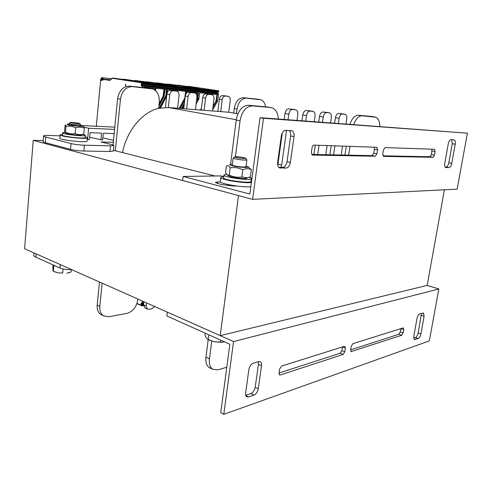 <?xml version="1.0" encoding="UTF-8"?>
<svg xmlns="http://www.w3.org/2000/svg" width="492" height="492" viewBox="0 0 492 492"><rect width="100%" height="100%" fill="white"/><g stroke="black" fill="none" stroke-linecap="round" stroke-linejoin="round"><path stroke-width="0.74" d="M444.411 189.801L427.179 285.409L220.232 335.636L24.6 248.737L33.235 140.337L43.167 140.626M113.443 150.294L215.09 176.001M220.232 335.636L238.509 195.564L33.235 140.337M467.4 133.172L457.142 189.162L252.617 199.358L263.491 118.264L467.4 133.172L260.034 117.668L249.856 194.051L183.092 176.443L221 175.915L223.762 176.61M451.73 139.703L452.253 143.732L448.815 162.827C448.237 165.386 447.326 166.794 446.072 167.052L445.125 167.052M431.964 149.211L431.472 154.549L430.02 156.733L382.93 155.829M374.191 147.2L374.418 149.224L373.779 153.178L372.044 155.613L311.676 154.451M289.167 130.491C290.44 131.628 290.938 133.449 290.655 135.958L287.027 161.677C286.332 165.115 284.868 167.009 282.642 167.354L278.823 167.366M448.255 143.898L444.774 163.326C444.454 165.521 444.737 166.917 445.617 167.52L449.018 167.606C450.266 167.348 451.176 165.933 451.761 163.369L455.217 144.224C455.549 141.973 455.266 140.54 454.362 139.925L451.041 139.666C449.78 139.863 448.852 141.272 448.255 143.898M382.758 153.91L383.655 156.382L433.034 157.286L434.491 155.091L435.113 151.554L434.442 149.297L385.095 147.582L383.397 149.992L382.758 153.91M311.375 152.274L312.192 154.968L312.635 155.078L375.23 156.228L376.964 153.775L377.61 149.814L376.681 147.286L314.099 145.109C313.066 145.238 312.371 146.149 312.026 147.834L311.375 152.274M285.993 168.104C288.214 167.754 289.677 165.853 290.378 162.403L294.044 136.591C294.339 133.762 293.712 131.85 292.174 130.86L285.827 130.3C283.552 130.534 282.051 132.428 281.326 135.989L277.666 162.329C277.39 165.041 277.986 166.88 279.456 167.846L285.993 168.104L282.642 167.354M263.491 118.264L260.034 117.668M220.342 181.794L215.502 182.261C215.287 182.612 216.129 183.042 218.024 183.553L222.101 184.617L234.069 186.062L236.597 185.988M252.617 199.358L182.618 180.527L183.092 176.443M233.559 341.559L167.286 312.119L166.837 315.938L229.85 344.252L220.736 412.69L223.798 414.338L233.559 341.559L438.846 288.988L429.332 340.913L223.798 414.338M258.275 361.725L258.435 364.295L255.188 387.29C254.542 390.439 253.122 392.53 250.914 393.575L245.723 395.347M342.457 346.946L341.872 350.575L340.163 353.244L279.001 373.028M400.918 328.601L400.347 331.872L398.901 334.246L350.655 349.855M421.41 313.404L418.182 332.955C417.634 335.347 416.73 336.872 415.457 337.524L413.698 338.127M258.245 388.778L261.523 365.71C261.75 363.816 261.387 362.518 260.434 361.798L258.694 361.602L253.275 363.207C251.018 364.178 249.555 366.288 248.884 369.547L245.625 393.034C245.41 394.842 245.754 396.091 246.658 396.78L248.558 396.952L253.964 395.088C256.172 394.037 257.599 391.933 258.245 388.778L255.188 387.29M345.39 348.164L344.984 346.386L344.412 346.331L281.615 366.042L279.585 369.062L279.001 373.047L279.493 374.91L280.299 374.99L343.096 354.437L344.806 351.755L345.39 348.164L342.45 346.989M403.717 329.64L403.397 327.986L402.991 327.949L352.912 343.668L351.233 346.307L350.648 349.867L351.042 351.614L401.7 335.267L403.145 332.887L403.717 329.64L400.912 328.638M419.75 313.896C418.464 314.505 417.542 316.036 416.982 318.49L413.784 336.337L414.362 339.517L418.2 338.514C419.467 337.856 420.371 336.331 420.918 333.927L424.104 316.325L423.507 313.053L419.75 313.896M427.179 285.409L438.846 288.988M115.325 150.767L120.454 99.206C121.948 90.989 125.909 86.789 132.336 86.61L152.994 89.009C157.575 91.371 159.672 95.86 159.273 102.465L158.633 108.345L168.313 107.52L169.734 94.722C170.214 92.152 171.413 90.829 173.332 90.762L177.04 91.223C178.498 91.973 179.156 93.431 179.014 95.614L177.587 108.24L186.634 108.947L188.073 96.475C188.547 93.96 189.697 92.668 191.523 92.601L195.035 93.037C196.431 93.751 197.058 95.177 196.911 97.318L195.459 109.642L204.082 110.313L205.539 98.142C206.007 95.688 207.114 94.427 208.854 94.353L212.181 94.765C213.516 95.448 214.112 96.844 213.958 98.947L212.495 110.971L220.717 111.616L222.187 99.728C222.648 97.336 223.712 96.1 225.379 96.026L228.534 96.414C229.819 97.072 230.379 98.431 230.219 100.497L228.743 112.244L232.796 112.939M237.907 113.824L228.743 112.244L220.717 111.616M212.495 110.971L204.082 110.313M195.459 109.642L186.634 108.947M177.587 108.24L168.313 107.52M158.633 108.345C142.373 112.028 126.801 130.601 122.502 152.582M137.877 299.056L137.785 299.874C136.462 307.082 132.858 311.584 126.967 313.379L108.843 316.75L103.529 315.833C100.743 313.914 99.513 310.76 99.833 306.375L102.139 283.177M154.654 306.504L151.917 308.736L148.885 309.302L147.403 309.062L146.253 306.012L146.598 302.931M236.498 113.578L237.089 108.99C238.472 101.985 241.523 98.369 246.246 98.136L261.08 99.802C263.472 100.842 264.967 103.172 265.575 106.801M233.688 113.099L234.266 108.523C235.643 101.543 238.7 97.933 243.423 97.705L257.531 99.163M217.858 111.389L219.346 99.279C219.807 96.893 220.871 95.663 222.538 95.589L225.404 95.891M201.216 110.091L202.692 97.687C203.159 95.245 204.26 93.984 206.007 93.91L209.014 94.23M183.762 108.726L185.22 96.014C185.693 93.511 186.843 92.225 188.67 92.158L191.837 92.49M165.423 107.434L166.874 94.261C167.354 91.69 168.553 90.374 170.466 90.313L173.805 90.663M113.037 144.949L117.613 98.695C119.101 90.51 123.055 86.328 129.476 86.155L148.885 88.166M102.213 315.188L100.909 314.548C98.123 312.635 96.893 309.493 97.201 305.12L99.489 282.002M145.183 308.06L143.621 304.831L143.959 301.756M280.981 167.36L281.67 165.072L277.949 164.248L282.303 132.926M313.927 154.494L315.304 145.146M329.831 154.802L331.208 145.706M344.917 155.091L346.288 146.229M334.615 123.16L335.439 117.717C336.005 114.999 337.088 113.578 338.687 113.449L341.405 113.707M318.718 121.985L319.542 116.395C320.12 113.603 321.251 112.145 322.93 112.016L325.809 112.287M301.928 120.749L302.752 114.999C303.343 112.133 304.523 110.632 306.301 110.503L309.345 110.792M284.179 119.445L285.003 113.523C285.6 110.571 286.836 109.033 288.712 108.904L291.947 109.212M211.689 368.422L209.186 367.53C206.517 365.581 205.441 362.124 205.957 357.155L208.196 339.597M230.563 164.334L236.209 120.079C238.097 110.577 242.236 105.632 248.614 105.257L267.685 107.047M349.947 124.285C352.044 118.326 354.88 115.312 358.434 115.245L371.681 116.475M353.693 124.562C355.814 118.775 358.613 115.848 362.075 115.798L375.974 117.244C378.465 118.56 379.762 121.641 379.855 126.493M348.619 155.165L349.99 146.358M338.348 123.43L339.129 118.301C339.701 115.577 340.784 114.15 342.377 114.015L345.359 114.359C346.546 115.066 347.008 116.592 346.743 118.929L345.968 123.996M342.561 146.099L341.19 155.017M333.57 154.875L334.941 145.835M322.488 122.268L323.269 116.991C323.853 114.193 324.984 112.723 326.663 112.594L329.831 112.963C331.073 113.701 331.565 115.269 331.307 117.656L330.526 122.859M327.118 145.558L325.741 154.722M317.703 154.568L319.074 145.281M305.735 121.032L306.522 115.608C307.113 112.73 308.293 111.223 310.065 111.087L313.429 111.487C314.739 112.262 315.267 113.867 315.009 116.309L314.228 121.659M288.017 119.728L288.798 114.144C289.401 111.18 290.637 109.63 292.512 109.501L296.098 109.931C297.469 110.743 298.035 112.391 297.783 114.888L297.002 120.386M281.67 165.072L286.535 130.343M235.447 156.696L240.059 120.768C241.966 111.229 246.105 106.26 252.476 105.878L270.705 107.527L272.722 108.068C276.086 109.845 277.968 113.498 278.374 119.015M226.787 367.253L217.888 369.843L212.667 369.234C210.004 367.284 208.934 363.822 209.457 358.828L211.732 341.141M43.536 136.13L43.099 141.444C42.822 141.764 43.56 142.17 45.313 142.643L70.528 149.39C74.372 150.3 78.812 150.841 83.849 151.019L109.919 151.493L113.375 150.976M113.295 142.329L101.026 141.967L112.01 144.66L113.91 145.564L110.472 145.86L84.384 145.208C79.341 144.999 74.901 144.451 71.045 143.572L45.781 137.028C44.022 136.567 43.278 136.186 43.554 135.884C44.083 135.497 46.113 135.355 49.643 135.472L60.042 135.841M113.498 140.325L102.846 137.778M114.156 133.633L103.289 133.197L102.631 140.023L89.679 137.243M100.909 139.968L101.561 133.129L90.11 132.662L89.458 139.599L87.232 139.445M114.802 127.145L81.217 125.515M87.613 139.543L88.658 128.227L83.978 127.151M88.658 128.227L114.575 129.414M33.954 252.894L33.794 254.862C33.487 255.625 34.176 256.393 35.854 257.168L59.999 268.017C63.099 269.241 66.961 269.764 71.568 269.598M87.084 141.019L87.066 141.253C86.241 142.994 57.441 139.685 59.846 138.117L60.116 135.005M85.196 136.819C86.9 137.268 87.625 137.637 87.373 137.926C86.555 139.593 57.736 136.266 60.135 134.771L62.478 134.377M250.84 186.702C242.685 187.747 217.716 183.35 220.373 181.382L220.84 177.661M251.197 180.177L251.683 180.343M251.387 182.569C243.239 183.534 218.239 179.174 220.89 177.292L223.762 176.616M82.705 134.341L83.191 134.457C84.833 134.857 85.546 135.183 85.319 135.435C84.624 136.782 60.633 134.002 62.613 132.797L64.987 132.471M85.134 137.471L85.116 137.662C84.415 139.045 60.436 136.272 62.422 135.029L62.601 132.988M249.143 177.329C250.908 177.907 251.652 178.393 251.387 178.787C250.44 180.982 221.437 176.899 223.977 174.937L226.529 174.383M251.061 181.234L251.018 181.517C250.071 183.78 221.08 179.691 223.632 177.667L223.94 175.232M78.726 123.129L79.556 123.4C80.504 124.101 68.376 122.668 70.614 122.342L78.726 123.129M69.206 123.369L70.227 123.806C72.982 124.47 80.374 125.116 80.583 124.71L79.587 123.437M52.951 264.856L52.927 270.575L53.923 271.51L57.939 272.869L53.505 271.307M69.618 272.556L66.85 273.232L71.112 271.959L71.328 269.616M62.681 273.011L57.939 272.869L62.681 273.011L63.044 268.958M53.714 265.194L53.837 265.655L55.399 265.951M53.837 265.655L53.351 271.227M243.891 157.655L245.656 158.215C247.162 159.359 231.787 157.231 234.961 156.739C237.175 156.616 240.151 156.923 243.891 157.655M233.116 158.012L235.324 158.91C240.988 159.98 244.844 160.312 246.886 159.918L245.736 158.313M205.25 333.201L205.004 335.132L206.492 338.262L209.266 340.101L214.125 341.731L207.827 339.449M224.413 341.866L221.265 342.303L214.125 341.731L221.646 342.161L224.493 341.848M220.527 340.064L220.268 342.032M208.848 334.818L208.239 339.609M81.654 134.82L80.811 135.202C76.721 135.257 72.33 134.808 67.638 133.867L66.236 133.295M69.317 124.716L78.136 125.946L80.485 125.767M69.138 124.101L67.865 124.119C66.58 124.212 66.771 124.464 68.431 124.87C73.013 125.989 85.048 126.801 82.238 125.811L80.522 125.362M75.159 133.658C77.804 134.759 80.43 134.937 83.025 134.193L83.751 133.99L84.286 128.191C81.543 126.979 78.677 126.85 75.682 127.797C72.533 126.229 69.304 125.743 65.983 126.346C65.774 124.925 65.479 124.581 65.092 125.319L64.587 131.093L65.141 132.526L65.473 132.194C68.597 133.762 71.826 134.248 75.159 133.658L75.682 127.797M82.551 126.038L83.609 126.795L84.286 128.191M65.473 132.194L65.983 126.346M246.941 177.846C247.267 178.209 246.75 178.43 245.385 178.528C241.16 178.608 236.468 178.073 231.308 176.929L228.319 175.656M232.704 165.355C235.809 166.314 239.653 166.886 244.241 167.065L245.994 166.702M232.316 164.26L231.209 164.279C228.835 164.476 229.34 165.005 232.728 165.865C239.542 167.544 251.867 168.11 247.814 166.591L246.08 166.044M241.843 176.985L246.959 177.84L250.403 176.849L251.344 169.722C248.706 168.412 245.852 168.424 242.784 169.771C238.737 167.784 234.53 167.132 230.164 167.821C229.069 165.847 227.833 165.201 226.443 165.89L225.545 172.975L227.624 175.134L229.241 175.017C233.257 177.003 237.458 177.661 241.843 176.985L242.784 169.771M248.491 167.108L251.344 169.722M229.241 175.017L230.164 167.821M143.928 302.045L143.91 301.737M103.338 80.079L103.086 79.071C102.877 77.853 102.422 77.392 101.715 77.674L100.762 79.003L96.327 125.983L97.822 126.321M101.924 80.485L101.131 80.399L101.912 80.522L102.699 78.997L101.727 78.283L102.299 78.351M125.952 86.561L125.374 84.249L126.155 86.5M167.366 89.489L166.671 95.755L167.348 89.489L175.779 90.344L175.706 90.959M143.738 87.601L143.787 87.084L152.754 87.994L152.661 88.886M153.196 89.095L153.307 88.056L155.201 88.246L154.992 90.177M155.503 90.614L155.749 88.302L164.439 89.187L163.75 95.491L164.285 95.546L164.98 89.243L166.813 89.433L166.118 95.719L166.653 95.768L166.499 96.432M141.985 87.422L142.133 86.032L141.112 84.999L141.204 84.144L141.764 83.468L142.317 83.554L142.385 82.908L112.465 78.326L109.648 80.393L103.671 79.458L103.129 80.055M102.084 79.987L101.18 79.895L101.131 80.399M101.18 79.895L101.088 79.52L102.361 79.655M101.727 78.283L101.088 79.52M103.086 79.064L110.589 79.864M103.671 79.458L110.565 79.889M149.519 82.582L149.365 82.176L149.033 82.508M139.224 81.524L148.818 82.564L135.115 80.485L160.706 83.874L146.419 81.752M142.397 83.455L142.852 83.517L142.662 82.613L112.742 78.044L137.133 81.315L123.449 79.212L122.637 79.52M141.505 81.789L134.851 80.78L135.115 80.485L134.316 80.774M139.211 81.518L125.442 79.427M188.793 91.678L188.737 92.164L188.799 91.678L196.751 92.49L196.511 94.538M177.735 91.641L177.852 90.559L186.05 91.395L185.73 94.23M186.351 93.252L186.56 91.444L188.288 91.623L188.227 92.158M150.903 82.355L170.453 84.931L156.474 82.847M172.36 85.128L181.148 86.094M170.521 84.845L174.291 85.35M172.323 85.116L158.541 83.05M155.884 83.105L156.468 82.853L155.939 83.111M209.776 94.347L209.838 93.824L217.347 94.587L216.326 101.377L212.944 107.305M199.524 92.773L198.817 98.763L199.524 92.773L207.255 93.56L207.193 94.034M207.673 94.083L207.729 93.609L209.364 93.775L209.303 94.273M169.365 84.237L191.702 87.244L177.963 85.171L177.2 85.405M193.473 87.416L201.775 88.332M191.185 87.072L194.943 87.594M193.436 87.41L179.678 85.362M455.217 144.224L452.253 143.732M451.761 163.369L448.815 162.827M449.018 167.606L446.072 167.052M446.023 167.618L445.684 167.551M435.113 151.554L432.093 151.019M434.491 155.091L431.472 154.549M433.034 157.286L430.02 156.733M312.635 155.078L312.285 155.011M377.61 149.814L374.418 149.224M376.964 153.775L373.779 153.178M375.23 156.228L372.044 155.613M290.378 162.403L287.027 161.677M280.545 168.123L279.561 167.901M294.044 136.591L290.655 135.958M217.599 183.436L217.802 181.849M261.523 365.71L258.435 364.295M253.964 395.088L250.914 393.575M248.558 396.952L245.791 395.568M344.806 351.755L341.872 350.575M343.096 354.437L340.163 353.244M280.299 374.99L279.124 374.449M403.145 332.887L400.347 331.872M401.7 335.267L398.901 334.246M351.602 351.657L350.79 351.337M424.104 316.325L421.343 315.397M420.918 333.927L418.182 332.955M418.2 338.514L415.457 337.524M415.137 339.566L414.018 339.16M257.07 99.089L259.881 99.519M243.423 97.705L246.246 98.136M234.266 108.523L237.089 108.99M225.219 95.86L228.054 96.297M222.538 95.589L225.379 96.026M219.346 99.279L222.187 99.728M208.817 94.2L211.665 94.636M206.007 93.91L208.854 94.353M202.692 97.687L205.539 98.142M191.616 92.453L194.475 92.902M188.67 92.158L191.523 92.601M185.22 96.014L188.073 96.475M173.565 90.626L176.425 91.075M170.466 90.313L173.332 90.762M166.874 94.261L169.734 94.722M148.049 88.037L150.915 88.492M129.476 86.155L132.336 86.61M117.613 98.695L120.454 99.206M97.201 305.12L99.833 306.375M143.621 304.831L146.253 306.012M236.258 119.74L168.307 107.52M374.855 116.955L371.251 116.407M362.075 115.798L358.434 115.245M344.917 114.242L341.227 113.677M342.377 114.015L338.687 113.449M339.129 118.301L335.439 117.717M329.339 112.834L325.618 112.262M326.663 112.594L322.93 112.016M323.269 116.991L319.542 116.395M312.894 111.346L309.136 110.761M310.065 111.087L306.301 110.503M306.522 115.608L302.752 114.999M295.507 109.771L291.713 109.175M292.512 109.501L288.712 108.904M288.798 114.144L285.003 113.523M270.705 107.527L266.873 106.918M252.476 105.878L248.614 105.257M240.059 120.768L236.209 120.079M209.457 358.828L205.957 357.155M110.472 145.86L109.919 151.493M71.045 143.572L70.528 149.39M83.849 151.019L84.384 145.208M45.313 142.643L45.781 137.028M60.301 264.591L59.999 268.017M35.854 257.168L36.131 253.86M143.602 305.034L142.354 305.255L142.139 304.769L143.658 304.499M136.973 303.466L142.311 305.63L141.001 304.007L141.598 302.801L142.182 302.967L142.391 301.061M141.819 305.649L143.596 305.403M142.182 302.967L142.6 303.01L142.791 301.239M142.108 303.029L143.849 302.789M141.893 305.587L141.936 305.212M143.602 305.606L142.213 305.852M136.924 303.595L141.85 305.815M141.88 305.089L142.139 304.769L141.413 304.05L141.499 303.306L142.139 303.201M141.376 304.862L143.695 304.173M141.001 304.007L143.756 303.638M141.081 303.257L142.077 303.201M141.598 302.801L142.194 303.257L143.824 303.035M143.824 303.004L142.502 303.238M175.343 90.3L175.275 90.891M142.852 83.517L177.335 87.189L177.009 87.558L142.588 83.898L142.852 83.517M177.477 86.789L177.434 87.195M142.385 82.908L142.662 82.613L177.151 86.328L177.378 86.776L142.446 83.025M142.44 87.465L142.582 86.088L141.567 85.061L141.973 83.818L176.776 87.527L176.856 86.297L146.825 81.77M177.151 89.655L176.886 91.168M176.364 87.484L176.044 88.658L177.058 89.649L142.133 86.032M101.174 78.757L102.717 78.923M102.613 79.218L101.131 79.058M102.963 79.44L103.652 79.513M109.648 80.393L109.919 80.116L104.009 79.187M149.783 82.225L149.531 82.502L153.295 83.068M146.198 82.084L147.188 81.807L177.194 86.34M129.826 80.522L123.178 79.507L125.509 79.44M146.567 81.74L145.718 82.01M112.465 78.326L111.653 78.72M110.725 79.815L109.919 80.116M123.178 79.507L122.822 79.55M134.851 80.78L134.519 80.805M164.002 89.144L163.061 96.297L159.131 103.738M155.773 88.302L155.527 90.633M158.855 106.266L163.99 96.549L163.449 96.5L163.75 95.491L163.313 95.436M159.002 104.931L163.449 96.5L163.061 96.297M158.836 106.481L164.088 96.53L164.998 89.249M166.671 95.755L159.802 108.08M166.376 89.384L165.822 96.721L165.429 96.512L159.242 108.203M142.071 85.915L142.348 85.62L176.868 89.206M141.518 85.829L141.794 85.534L176.271 89.114M141.112 84.999L176.142 88.665M141.204 84.144L176.136 87.84L176.388 87.484M141.764 83.468L142.071 83.825M165.681 95.657L165.429 96.512M166.425 96.617L160.423 107.957M143.824 87.084L143.769 87.601M152.311 87.951L152.225 88.745M153.221 89.107L153.338 88.056M154.752 88.203L154.574 89.87M164.125 96.235L164.31 95.534M165.078 89.255L164.064 96.395M98.695 100.878L99.673 89.784M196.333 92.447L196.16 93.935M176.61 87.102L198.251 89.421L197.925 89.778L177.028 87.558M198.301 88.984L198.251 89.421L198.301 89.021L177.083 86.746M176.591 91.094L176.763 89.618L175.749 88.628L176.068 87.453M197.975 91.764L197.169 98.621L196.763 98.585M197.064 89.981L196.96 90.835L197.968 91.807L176.763 89.618M197.175 91.278L197.304 89.704L196.954 90.94M197.968 91.807L197.144 98.781M150.909 82.349L146.893 81.777M176.597 86.58L198.067 88.578L198.294 89.021M168.073 84.095L198.116 88.597M168.141 84.101L170.367 84.47L170.054 84.778M181.222 86.082L170.367 84.47L170.46 84.839M163.123 84.138L156.468 83.136L158.652 83.068M166.727 84.28L167.403 84.058M167.557 84.04L167.218 84.353M185.625 91.352L184.672 98.295L179.18 108.369M177.87 90.559L177.741 91.653M197.169 98.609L196.646 99.562M176.271 89.452L176.53 89.163L197.778 91.377L197.255 98.628L196.585 100.091M175.318 88.572L196.96 90.842M175.41 87.754L197.052 90.048M196.935 99.452L196.566 100.27M184.408 103.068L181.413 108.541M187.864 91.58L187.79 92.25M184.906 98.757L179.642 108.406M180.152 108.443L184.764 99.993M184.279 104.187L181.88 108.578M184.143 105.405L182.378 108.615M186.363 93.24L186.566 91.45M197.187 91.284L175.976 89.083M216.941 94.55L215.97 101.186L213.067 106.266M198.319 89.501L198.78 89.476L198.602 88.64L168.485 84.15M198.78 89.476L218.786 91.604L218.46 91.955L198.46 89.833L198.78 89.476M218.835 91.211L218.786 91.604M198.368 88.843L218.602 90.792L218.829 91.217L198.387 88.929M198.805 98.874L197.698 98.671L198.504 91.863L197.489 90.897L197.815 89.759M217.815 91.875L217.495 92.988L218.577 93.929L217.685 100.546L216.222 100.393M218.497 93.923L198.055 91.715M198.362 89.421L198.411 89.021L197.987 89.778L176.776 87.527M196.984 99.513L198.085 91.807M197.089 91.168L197.249 89.765M169.353 84.237L168.602 84.169M188.694 86.346L218.639 90.799L218.866 91.61L218.46 91.955M188.762 86.352L191.025 86.721L190.73 87.004M201.849 88.326L191.025 86.721L191.13 87.066M184.371 86.444L177.723 85.448L179.783 85.38M187.403 86.512L188.049 86.321M188.208 86.297L187.901 86.586M201.449 108.117L200.373 110.023M206.837 93.517L206.781 93.99M198.817 98.775L198.516 99.735L197.397 99.63L197.698 98.671L197.28 98.621M217.692 100.534L217.384 101.475L215.97 101.186M197.028 99.433L197.397 99.63L196.437 101.364M198.042 91.629L218.313 93.505M197.636 91.352L217.722 93.412L217.839 91.881M197.077 90.842L217.495 92.988M197.169 90.048L217.587 92.213M217.452 101.358L212.642 109.771M208.952 93.732L208.891 94.212M198.583 99.605L196.117 104.033M201.32 109.181L200.828 110.06M454.362 139.925L453.722 139.82M434.639 149.353L434.331 149.297M376.97 147.36L376.534 147.28M292.174 130.86L290.606 130.571M260.434 361.798L259.905 361.558M423.507 313.053L423.2 312.955M103.529 315.833L100.909 314.548M147.403 309.062L144.771 307.875M212.667 369.234L209.186 367.53M113.357 151.142L113.91 145.564M87.373 137.926L87.066 141.253M228.454 184.635L228.319 185.724M85.116 137.662L85.319 135.435M251.018 181.517L251.387 178.787M70.442 122.483L69.446 123.295M80.479 125.847L80.583 124.71M69.108 124.507L69.2 123.449M54.729 271.965L53.923 271.51M234.659 156.973L233.516 157.877M245.975 166.831L246.886 159.918M232.23 164.918L233.103 158.129M209.924 340.507L209.266 340.101M221.265 342.303L221.646 342.161M80.811 135.202L83.025 134.193M66.598 133.547L65.141 132.526M245.385 178.528L246.959 177.84M229.088 176.234L227.624 175.134M143.602 305.637L141.905 305.87L136.917 303.625M102.404 77.748L111.506 78.738M146.13 82.072L146.487 81.746M145.657 81.998L146.272 81.734M111.635 78.572L110.761 79.673M110.731 79.716L110.165 80.11M134.863 80.485L134.255 80.768M123.203 79.212L122.57 79.513M125.515 84.267L126.075 86.524M143.898 87.09L143.849 87.613M153.301 89.144L153.412 88.062M155.853 88.314L155.595 90.7M166.653 96.26L160.521 107.939M167.446 89.495L166.997 93.554M112.496 78.044L111.666 78.529M99.784 89.366L98.677 101.112M166.677 84.267L167.262 84.027M167.145 84.341L167.495 84.046M177.95 90.571L177.821 91.721M180.226 108.449L184.74 100.183M186.456 93.129L186.653 91.457M184.119 105.589L182.458 108.621M188.885 91.684L188.83 92.17M198.387 89.027L198.104 88.591M187.354 86.506L187.913 86.285M187.827 86.574L188.159 86.303M177.71 85.171L177.151 85.399M198.048 89.765L218.522 91.955M212.624 109.925L217.47 101.463L218.577 93.929L218.307 93.505M199.611 92.779L198.903 98.781L196.099 104.212M207.753 94.089L207.815 93.615M209.918 93.831L209.856 94.359"/></g></svg>
